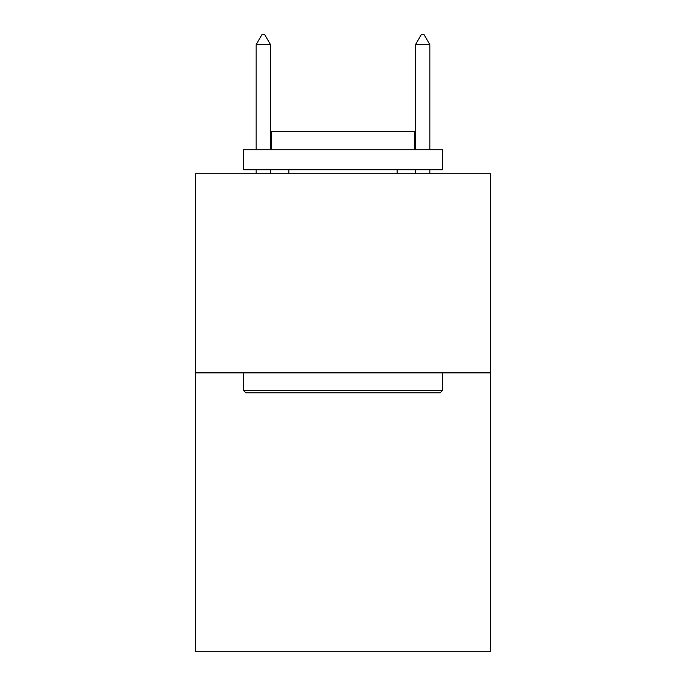 <?xml version="1.0" encoding="UTF-8"?>
<svg xmlns="http://www.w3.org/2000/svg" width="686" height="686" viewBox="0 0 686 686"><rect width="100%" height="100%" fill="white"/><g stroke="black" fill="none" stroke-linecap="round" stroke-linejoin="round"><path stroke-width="1.03" d="M490.379 372.875L490.379 651.7L195.621 651.7L195.621 173.712L490.379 173.712L490.379 372.875L195.621 372.875M245.811 392.786L243.419 390.403L442.581 390.403L440.189 392.786L245.811 392.786M442.581 149.814L442.581 169.734L243.419 169.734L243.419 149.814L442.581 149.814M271.304 149.814L271.304 131.489L414.696 131.489L414.696 149.814M442.581 372.875L442.581 390.403M243.419 372.875L243.419 390.403M397.168 169.734L397.168 173.712M288.832 169.734L288.832 173.712M270.507 44.659L264.53 34.3L262.138 34.3L256.17 44.659L270.507 44.659L270.507 149.814M270.507 169.734L270.507 173.712M256.17 44.659L256.17 149.814M256.17 169.734L256.17 173.712M421.47 34.3L423.862 34.3L429.83 44.659L415.493 44.659L421.47 34.3M429.83 173.712L429.83 169.734M429.83 149.814L429.83 44.659M415.493 173.712L415.493 169.734M415.493 149.814L415.493 44.659"/></g></svg>
